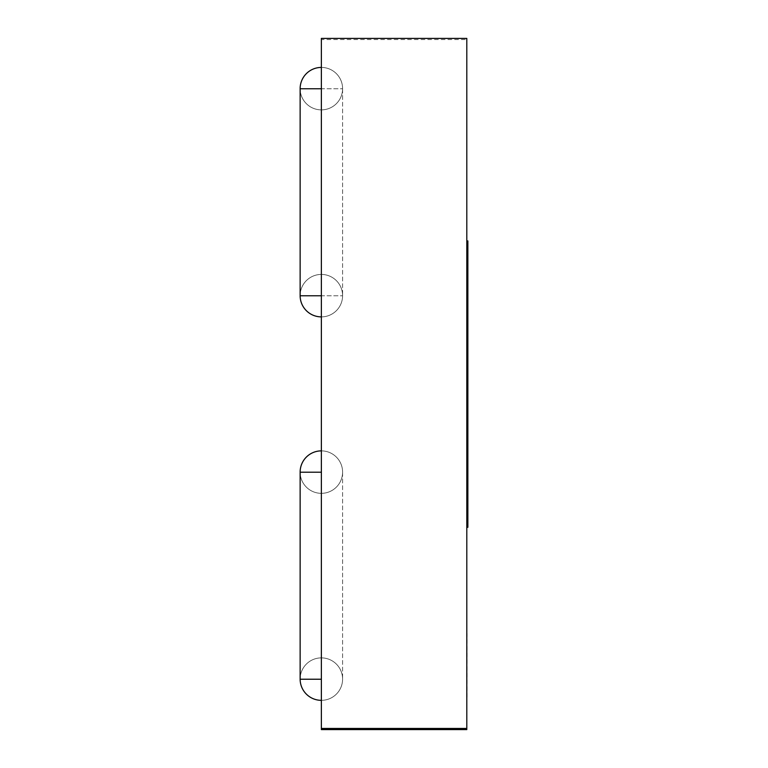 <?xml version="1.0" encoding="UTF-8"?>
<svg xmlns="http://www.w3.org/2000/svg" width="768" height="768" viewBox="0 0 768 768"><rect width="100%" height="100%" fill="white"/><g stroke="black" fill="none" stroke-linecap="round" stroke-linejoin="round"><path stroke-width="0.58" stroke-dasharray="3.84 2.88" d="M466.8 257.462L466.8 276.307L466.8 246.23L466.8 264.288L467.866 264.288L467.866 246.23L467.866 276.307L467.866 246.23L467.866 276.307L467.866 246.23L467.866 276.307L467.866 246.23L467.866 276.307L467.866 246.23L467.866 276.307L467.866 246.23L467.866 276.307L467.866 246.23L467.866 276.307L467.866 246.23L467.866 276.307L467.866 246.23L467.866 276.307L467.866 246.23L467.866 276.307L467.866 246.23L467.866 276.307L467.866 246.23L467.866 276.307L467.866 246.23L467.866 276.307L467.866 246.23L467.866 276.307L467.866 246.23L467.866 276.307L467.866 246.23L467.866 276.307L467.866 246.23L467.866 264.288L466.8 264.288L466.8 271.152L467.866 271.152L467.866 270.163L467.866 276.307L467.866 246.23L467.866 276.307L467.866 246.23L467.866 276.307L467.866 246.23L467.866 276.307L467.866 261.341L467.866 271.152L466.8 271.152L466.8 276.307L467.866 276.307L467.866 246.23L467.866 276.307L466.8 276.307L466.8 246.23L467.866 246.23L466.8 246.23L466.8 251.366L467.866 251.366L466.8 251.366L466.8 259.382L467.866 259.382L466.8 259.382L466.8 264.288L467.866 264.288L466.8 264.288L466.8 271.152L467.866 271.152L466.8 271.152L466.8 276.307L467.866 276.307L466.8 276.307L466.8 246.23L467.866 246.23L466.8 246.23L466.8 258.451L467.866 258.451L466.8 258.451L466.8 263.347L467.866 263.347L466.8 263.347L466.8 271.152L467.866 271.152L466.8 271.152L466.8 276.307L467.866 276.307L466.8 276.307L466.8 246.23L467.866 246.23L466.8 246.23L466.8 258.451L467.866 258.451L466.8 258.451L466.8 263.347L467.866 263.347L466.8 263.347L466.8 271.152L467.866 271.152L466.8 271.152L466.8 276.307L467.866 276.307L466.8 276.307L466.8 246.23L467.866 246.23L466.8 246.23L466.8 276.307L467.866 276.307L466.8 276.307L466.8 246.23L467.866 246.23L466.8 246.23L466.8 246.95L467.866 246.95L466.8 246.95L466.8 251.885L467.866 251.885L466.8 251.453L467.866 251.453L466.8 251.453L466.8 271.104L467.866 271.104L466.8 271.104L466.8 270.547L467.866 270.547L466.8 270.547L466.8 275.51L467.866 275.51L466.8 275.51L466.8 276.307L466.8 246.23L467.866 246.23L466.8 246.23L466.8 276.307L467.866 276.307L466.8 276.307L467.866 276.307L466.8 276.307L466.8 246.23L467.866 246.23L466.8 246.23L466.8 251.366L467.866 251.366L466.8 251.366L466.8 259.382L467.866 259.382L466.8 259.382L466.8 264.288L467.866 264.288L466.8 264.288L466.8 271.152L467.866 271.152L466.8 271.152L466.8 251.366L467.866 251.366L466.8 251.366L466.8 261.379L466.8 246.23L466.8 266.698L467.866 266.698L466.8 266.698L466.8 246.23L467.866 246.23L466.8 246.23L466.8 276.307L467.866 276.307L466.8 276.307L466.8 255.734L467.866 255.734L466.8 255.734L466.8 264.47L467.866 264.47L466.8 264.47L466.8 276.307L467.866 276.307L466.8 276.307L466.8 246.23L467.866 246.23L466.8 246.23L467.866 246.23L466.8 246.23L466.8 270.845L467.866 270.845L466.8 270.845L466.8 276.307L467.866 276.307L466.8 276.307L466.8 270.845L467.866 270.845L466.8 270.845L466.8 246.23L467.866 246.23L466.8 246.23L466.8 257.462L467.866 257.462M466.8 257.414L467.866 257.414M466.8 260.352L467.866 260.352M466.8 273.955L467.866 273.955M466.8 275.722L466.8 246.23L466.8 276.307L466.8 246.23L466.8 276.307L466.8 246.23L466.8 276.307L466.8 246.23L466.8 276.307L466.8 246.23L466.8 276.307L466.8 246.23L466.8 276.307L466.8 275.722L467.866 275.722L466.8 275.722L466.8 246.23L466.8 276.307L467.866 276.307L466.8 276.307L466.8 261.341L467.866 261.379L466.8 261.379L466.8 271.152L467.866 271.152L466.8 271.152L466.8 276.307L467.866 276.307L466.8 276.307L466.8 253.853L467.866 253.853L466.8 253.853L466.8 276.307L467.866 276.307L466.8 276.307L466.8 253.853L467.866 253.853L466.8 253.853L466.8 276.307L467.866 276.307L466.8 276.307L466.8 246.23L467.866 246.23L466.8 246.23L466.8 265.978L467.866 265.978L466.8 265.978L466.8 246.23L467.866 246.23L466.8 246.23L466.8 276.307L467.866 276.307L466.8 276.307L466.8 246.23L467.866 246.23L466.8 246.23L467.866 246.23L466.8 246.23L467.866 246.23L466.8 246.23L466.8 258.451L467.866 258.451L466.8 258.451L466.8 253.584L467.866 253.584L466.8 253.584L466.8 246.23L467.866 246.23L466.8 246.23L466.8 260.602L467.866 260.602L466.8 260.602L467.866 260.698L466.8 260.698L466.8 274.042L467.866 274.042L466.8 274.042L466.8 276.307L466.8 275.722L467.866 275.722M466.8 271.296L466.8 262.205L466.8 271.296L467.866 271.517L467.866 262.205L467.866 271.296M466.8 271.536L466.8 263.002L466.8 271.536L467.866 271.517L467.866 263.002L467.866 271.69L467.866 263.002L467.866 271.536L466.8 271.69L467.866 271.69L466.8 271.69L466.8 263.002L467.866 263.002L466.8 263.002L466.8 271.536L467.866 271.536M466.8 262.205L467.866 262.205L466.8 262.234M466.8 252.48L466.8 276.307L466.8 251.366L467.866 251.366L466.8 251.366L467.866 251.366L466.8 251.366L467.866 251.366L466.8 251.366L467.866 251.366L466.8 251.366L466.8 252.48L467.866 252.48M466.8 259.382L467.866 259.402M466.8 276.307L466.8 246.23L466.8 276.307L467.866 276.307L466.8 276.307L467.866 276.307L466.8 276.307L467.866 276.307L466.8 276.307L467.866 276.307L466.8 276.307L467.866 276.307L466.8 276.307L467.866 276.307L466.8 276.307L467.866 276.307L466.8 276.307L467.866 276.307L466.8 276.307L466.8 246.23L467.866 246.23L466.8 246.23L467.866 246.23L466.8 246.23L467.866 246.23L466.8 246.23L467.866 246.23L466.8 246.23L467.866 246.23L466.8 246.23L467.866 246.23L466.8 246.23L467.866 246.23L466.8 246.23L467.866 246.23L466.8 246.23L467.866 246.23L466.8 246.23L466.8 276.307L467.866 276.307L466.8 276.307L466.8 246.23L466.8 276.307L467.866 276.307L466.8 276.307L466.8 255.734L467.866 255.734L466.8 255.734L467.866 255.734L466.8 255.734L466.8 264.47L467.866 264.47L466.8 264.47L466.8 276.307L467.866 276.307M466.8 266.698L467.866 266.698L466.8 266.698M466.8 252.941L467.866 252.941L466.8 252.941M466.8 263.347L467.866 263.347M466.8 264.288L467.866 264.288L466.8 264.288M466.8 271.152L467.866 271.152L466.8 271.152L467.866 271.152L466.8 271.152L466.8 251.366L466.8 261.379L467.866 261.379L466.8 261.341L466.8 271.152M466.8 258.451L467.866 258.451L466.8 258.451M466.8 263.002L467.866 263.002L466.8 263.002M466.8 247.43L467.866 247.43M466.8 263.587L467.866 263.587M466.8 270.163L467.866 270.163M466.8 275.366L467.866 275.366M466.8 246.23L467.866 246.23M466.8 251.366L467.866 251.366M467.866 527.309L467.866 472.618L466.8 472.618L466.8 240.922L466.8 295.402L467.866 295.411L466.8 295.402L467.866 295.402L466.8 295.411L466.8 472.646L466.8 295.411L467.866 295.411L466.8 295.411L466.8 472.646L466.8 295.411L467.866 295.411L466.8 295.411L466.8 472.646L466.8 295.402L467.866 295.411L467.866 472.646L467.866 295.402L467.866 472.666L466.8 472.646L467.866 472.646L466.8 472.646L467.866 472.646L467.866 295.411L467.866 472.646L466.8 472.646L467.866 472.646L467.866 240.922M467.866 472.618L466.8 472.637L467.866 472.646L466.8 472.646L467.866 472.646L467.866 295.411L466.8 295.411L466.8 472.646L467.866 472.666L466.8 472.666L466.8 295.43L467.866 295.43L466.8 295.43L466.8 329.99L467.866 329.99L466.8 329.99L466.8 371.232L467.866 371.232L466.8 371.232L466.8 403.555L467.866 403.555L466.8 403.555L466.8 438.115L467.866 438.115L466.8 438.115L466.8 472.666L467.866 472.646L466.8 472.618M466.8 343.642L466.8 472.704L466.8 343.642L467.866 343.642L467.866 295.354L467.866 472.704L467.866 343.642M466.8 333.293L467.866 333.293M466.8 323.549L467.866 323.549M466.8 314.774L467.866 314.774M466.8 307.315L467.866 307.315M466.8 301.45L467.866 301.45M466.8 297.418L467.866 297.418M466.8 295.354L467.866 295.354L466.8 295.354M466.8 297.379L467.866 297.379M466.8 301.344L467.866 301.344M466.8 307.094L467.866 307.094M466.8 314.419L467.866 314.419M466.8 323.03L467.866 323.03M466.8 332.592L467.866 332.592M466.8 342.749L467.866 342.749M466.8 373.354L467.866 373.354L466.8 373.354M466.8 329.405L467.866 329.405M466.8 328.224L467.866 328.224M466.8 326.026L467.866 326.026M466.8 324.346L467.866 324.346M466.8 323.443L467.866 323.443L466.8 323.424M466.8 324.24L467.866 324.24M466.8 325.757L467.866 325.757M466.8 327.725L467.866 327.725M466.8 328.79L467.866 328.79M466.8 439.862L466.8 442.042L466.8 438.653L467.866 438.682L466.8 438.653L466.8 439.862L467.866 439.862M466.8 442.042L467.866 442.042L466.8 442.032L466.8 443.712L467.866 443.712L466.8 443.712L466.8 444.624L467.866 444.624L466.8 444.739L467.866 444.739L466.8 444.739L466.8 442.032M466.8 439.834L467.866 439.834M466.8 394.704L467.866 394.704L466.8 394.704M466.8 425.309L467.866 425.309M466.8 435.466L467.866 435.466M466.8 445.037L467.866 445.037M466.8 453.638L467.866 453.638M466.8 460.963L467.866 460.963M466.8 466.714L467.866 466.714M466.8 470.678L467.866 470.678M466.8 472.704L467.866 472.704L466.8 472.704M466.8 470.64L467.866 470.64M466.8 466.608L467.866 466.608M466.8 460.742L467.866 460.742M466.8 453.283L467.866 453.283M466.8 444.509L467.866 444.509M466.8 434.765L467.866 434.765M466.8 424.416L467.866 424.416M466.8 471.514L467.866 471.514M466.8 469.306L467.866 469.306M466.8 466.09L467.866 466.09M466.8 462L467.866 462M466.8 457.19L467.866 457.19M466.8 451.853L467.866 451.853M466.8 446.179L467.866 446.179M466.8 392.861L467.866 392.861M466.8 387.187L467.866 387.187M466.8 381.84L467.866 381.84M466.8 377.03L467.866 377.03M466.8 372.941L467.866 372.941M466.8 369.734L467.866 369.734M466.8 367.517L467.866 367.517M466.8 366.394L467.866 366.394M466.8 406.522L466.8 443.462L466.8 395.578L466.8 406.522L467.866 406.522L467.866 443.462L467.866 406.522M466.8 432.518L467.866 432.518M466.8 434.65L467.866 434.65M466.8 438.595L467.866 438.595M466.8 441.619L467.866 441.619M466.8 443.251L467.866 443.251M466.8 443.462L467.866 443.462L466.8 443.462M466.8 395.578L467.866 395.578L466.8 395.578M466.8 395.779L467.866 395.779M466.8 397.421L467.866 397.421M466.8 400.435L467.866 400.435M466.8 404.381L467.866 404.381M320.256 295.776L342.595 295.776L320.256 295.776M320.256 88.762L342.595 88.762L320.256 88.762M466.8 665.347L466.8 633.494L466.8 665.347M467.021 697.19L467.021 633.494M466.8 38.4L466.8 729.6M321.37 38.4L321.37 39.542L466.8 39.542M321.37 39.542L321.37 729.6M321.37 295.776L300.134 295.776A21.235 21.235 0 0 1 300.134 295.661A21.235 21.235 0 0 0 321.37 316.886A21.235 21.235 0 0 0 342.595 295.661A21.235 21.235 0 0 0 321.37 274.426A21.235 21.235 0 0 0 300.134 295.661A21.235 21.235 0 0 0 321.37 316.886A21.235 21.235 0 0 0 342.595 295.661A21.235 21.235 0 0 0 321.37 274.426A21.235 21.235 0 0 0 300.134 295.661A21.235 21.235 0 0 0 321.37 316.886A21.235 21.235 0 0 0 342.595 295.661A21.235 21.235 0 0 0 321.37 274.426A21.235 21.235 0 0 0 300.134 295.661A21.235 21.235 0 0 0 321.37 316.886A21.235 21.235 0 0 0 342.595 295.661A21.235 21.235 0 0 0 321.37 274.426A21.235 21.235 0 0 0 300.134 295.661A21.235 21.235 0 0 0 321.37 316.886A21.235 21.235 0 0 0 342.595 295.661A21.235 21.235 0 0 0 321.37 274.426A21.235 21.235 0 0 0 300.134 295.661A21.235 21.235 0 0 0 321.37 316.886A21.235 21.235 0 0 0 342.595 295.661A21.235 21.235 0 0 0 321.37 274.426A21.235 21.235 0 0 0 300.134 295.661A21.235 21.235 0 0 0 321.37 316.886A21.235 21.235 0 0 0 342.595 295.661A21.235 21.235 0 0 0 321.37 274.426A21.235 21.235 0 0 0 300.134 295.661A21.235 21.235 0 0 1 321.37 274.426A21.235 21.235 0 0 1 342.595 295.661A21.235 21.235 0 0 1 321.37 316.886M321.37 88.762L300.134 88.762A21.235 21.235 0 0 0 321.418 109.882A21.235 21.235 0 0 0 342.595 88.656A21.235 21.235 0 0 0 321.37 67.421A21.235 21.235 0 0 0 300.134 88.656A21.235 21.235 0 0 0 321.37 109.882A21.235 21.235 0 0 0 342.595 88.656A21.235 21.235 0 0 0 321.37 67.421A21.235 21.235 0 0 0 300.134 88.656A21.235 21.235 0 0 0 321.37 109.882A21.235 21.235 0 0 0 342.595 88.656A21.235 21.235 0 0 0 321.37 67.421A21.235 21.235 0 0 0 300.134 88.656A21.235 21.235 0 0 0 321.37 109.882A21.235 21.235 0 0 0 342.595 88.656A21.235 21.235 0 0 0 321.37 67.421A21.235 21.235 0 0 0 300.134 88.656A21.235 21.235 0 0 0 321.37 109.882A21.235 21.235 0 0 0 342.595 88.656A21.235 21.235 0 0 0 321.37 67.421A21.235 21.235 0 0 0 300.134 88.656A21.235 21.235 0 0 0 321.37 109.882A21.235 21.235 0 0 0 342.595 88.656A21.235 21.235 0 0 0 321.37 67.421A21.235 21.235 0 0 0 300.134 88.656A21.235 21.235 0 0 0 321.37 109.882A21.235 21.235 0 0 0 342.595 88.656A21.235 21.235 0 0 0 321.37 67.421A21.235 21.235 0 0 0 300.134 88.656A21.235 21.235 0 0 0 321.37 109.882A21.235 21.235 0 0 0 342.595 88.656A21.235 21.235 0 0 0 321.37 67.421M321.37 679.229L300.134 679.229A21.235 21.235 0 0 1 300.134 679.104A21.235 21.235 0 0 0 321.37 700.339A21.235 21.235 0 0 0 342.595 679.104A21.235 21.235 0 0 0 321.37 657.878A21.235 21.235 0 0 0 300.134 679.104A21.235 21.235 0 0 0 321.37 700.339A21.235 21.235 0 0 0 342.595 679.104A21.235 21.235 0 0 0 321.37 657.878A21.235 21.235 0 0 0 300.134 679.104A21.235 21.235 0 0 0 321.37 700.339A21.235 21.235 0 0 0 342.595 679.104A21.235 21.235 0 0 0 321.37 657.878A21.235 21.235 0 0 0 300.134 679.104A21.235 21.235 0 0 0 321.37 700.339A21.235 21.235 0 0 0 342.595 679.104A21.235 21.235 0 0 0 321.37 657.878A21.235 21.235 0 0 0 300.134 679.104A21.235 21.235 0 0 0 321.37 700.339A21.235 21.235 0 0 0 342.595 679.104A21.235 21.235 0 0 0 321.37 657.878A21.235 21.235 0 0 0 300.134 679.104A21.235 21.235 0 0 0 321.37 700.339A21.235 21.235 0 0 0 342.595 679.104A21.235 21.235 0 0 0 321.37 657.878A21.235 21.235 0 0 0 300.134 679.104A21.235 21.235 0 0 0 321.37 700.339A21.235 21.235 0 0 0 342.595 679.104A21.235 21.235 0 0 0 321.37 657.878A21.235 21.235 0 0 0 300.134 679.104A21.235 21.235 0 0 1 321.37 657.878A21.235 21.235 0 0 1 342.595 679.104A21.235 21.235 0 0 1 321.37 700.339M321.37 472.214L300.134 472.214A21.235 21.235 0 0 0 321.418 493.334A21.235 21.235 0 0 0 342.595 472.099A21.235 21.235 0 0 0 321.37 450.874M466.8 261.13L467.866 261.13L466.8 261.13M466.8 260.822L467.866 260.822L466.8 260.822M466.8 252.998L467.866 252.998M466.8 257.702L467.866 257.702M466.8 269.654L467.866 269.654M466.8 267.437L467.866 267.446M466.8 266.966L467.866 266.966M466.8 261.782L467.866 261.782M466.8 261.514L467.866 261.514M466.8 256.109L467.866 256.109M466.8 256.157L467.866 256.157M466.8 264.422L467.866 264.422M466.8 264.384L467.866 264.384M466.8 264.336L467.866 264.336M466.8 254.525L467.866 254.525L466.8 254.525M466.8 267.965L467.866 267.965L466.8 267.965M466.8 261.341L467.866 261.341L466.8 261.341M466.8 263.453L467.866 263.453M466.8 255.264L467.866 255.264M466.8 268.166L467.866 268.166M466.8 267.523L467.866 267.523M466.8 254.64L467.866 254.64M342.595 88.762L342.595 295.776L342.595 88.762M342.595 472.214L342.595 679.229L342.595 472.214M342.595 472.099A21.235 21.235 0 0 0 321.37 450.874A21.235 21.235 0 0 0 300.134 472.099A21.235 21.235 0 0 0 321.37 493.334A21.235 21.235 0 0 0 342.595 472.099A21.235 21.235 0 0 0 321.37 450.874A21.235 21.235 0 0 0 300.134 472.099A21.235 21.235 0 0 0 321.37 493.334A21.235 21.235 0 0 0 342.595 472.099A21.235 21.235 0 0 0 321.37 450.874A21.235 21.235 0 0 0 300.134 472.099A21.235 21.235 0 0 0 321.37 493.334A21.235 21.235 0 0 0 342.595 472.099A21.235 21.235 0 0 0 321.37 450.874A21.235 21.235 0 0 0 300.134 472.099A21.235 21.235 0 0 0 321.37 493.334A21.235 21.235 0 0 0 342.595 472.099A21.235 21.235 0 0 0 321.37 450.874A21.235 21.235 0 0 0 300.134 472.099A21.235 21.235 0 0 0 321.37 493.334A21.235 21.235 0 0 0 342.595 472.099A21.235 21.235 0 0 0 321.37 450.874A21.235 21.235 0 0 0 300.134 472.099A21.235 21.235 0 0 0 321.37 493.334A21.235 21.235 0 0 0 342.595 472.099A21.235 21.235 0 0 0 321.37 450.874A21.235 21.235 0 0 0 300.134 472.099A21.235 21.235 0 0 0 321.37 493.334A21.235 21.235 0 0 0 342.595 472.099"/><path stroke-width="1.15" d="M466.8 240.922L467.866 240.922L467.866 527.309L466.8 527.309M466.8 383.568L467.866 383.568M466.8 633.494L466.8 697.19M321.37 728.458L321.37 38.4L466.8 38.4L466.8 729.6L321.37 729.6L321.37 728.458L466.8 728.458M321.37 67.421A21.235 21.235 0 0 0 300.134 88.762L300.134 295.776L321.37 295.776M321.37 316.886A21.235 21.235 0 0 1 300.134 295.776L300.134 88.762L300.134 295.776L300.134 88.762L300.134 295.776L300.134 88.762L300.134 295.776L300.134 88.762L321.37 88.762M321.37 450.874A21.235 21.235 0 0 0 300.134 472.214L300.134 679.229L321.37 679.229M321.37 700.339A21.235 21.235 0 0 1 300.134 679.229L300.134 472.214L300.134 679.229L300.134 472.214L300.134 679.229L300.134 472.214L300.134 679.229L300.134 472.214L321.37 472.214"/></g></svg>
